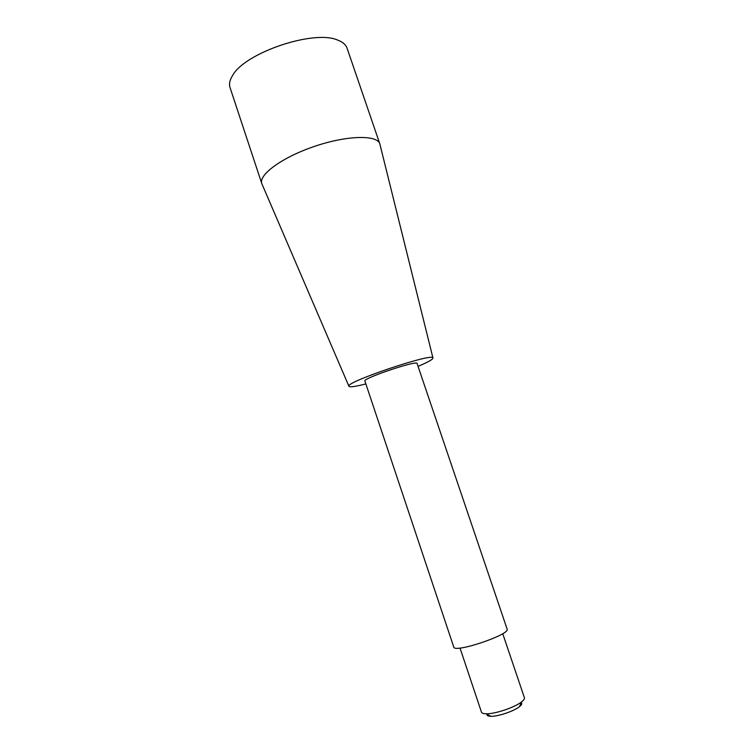 <?xml version="1.0" encoding="UTF-8"?>
<svg xmlns="http://www.w3.org/2000/svg" width="754" height="754" viewBox="0 0 754 754"><rect width="100%" height="100%" fill="white"/><g stroke="black" fill="none" stroke-linecap="round" stroke-linejoin="round"><path stroke-width="1.13" d="M521.268 702.671C522.286 703.548 521.683 704.886 519.449 706.668C514.002 711.182 497.904 716.592 490.845 716.3C487.979 716.225 486.698 715.527 486.98 714.208M502.72 633.652L524.398 697.686C524.727 698.751 523.804 700.127 521.645 701.842C514.916 707.375 494.878 714.113 486.17 713.774C483.418 713.727 481.844 713.18 481.467 712.134L460.015 648.025M507.122 629.09C510.731 634.453 454.125 653.501 453.757 647.055L364.889 381.015C362.306 378.489 417.593 359.884 417.066 363.456L507.122 629.09M418.046 366.359C428.244 362.052 433.201 359.243 432.937 357.914C433.098 352.514 345.502 381.986 348.895 386.199C349.488 387.415 355.134 386.661 365.86 383.927M380.073 144.881L379.827 143.882C377.198 134.73 347.311 135.277 314.918 146.238C282.486 157.086 258.358 174.73 261.798 183.608L262.203 184.542M379.837 143.92L347.057 48.162C345.879 44.74 342.825 42.073 337.915 40.188C314.361 29.255 244.635 52.723 232.477 75.673C229.716 80.141 228.896 84.109 230.027 87.549L261.808 183.637M519.449 706.668L521.645 701.842M490.845 716.3L486.17 713.774M432.937 357.914L379.827 143.882M348.895 386.199L261.798 183.608"/></g></svg>
